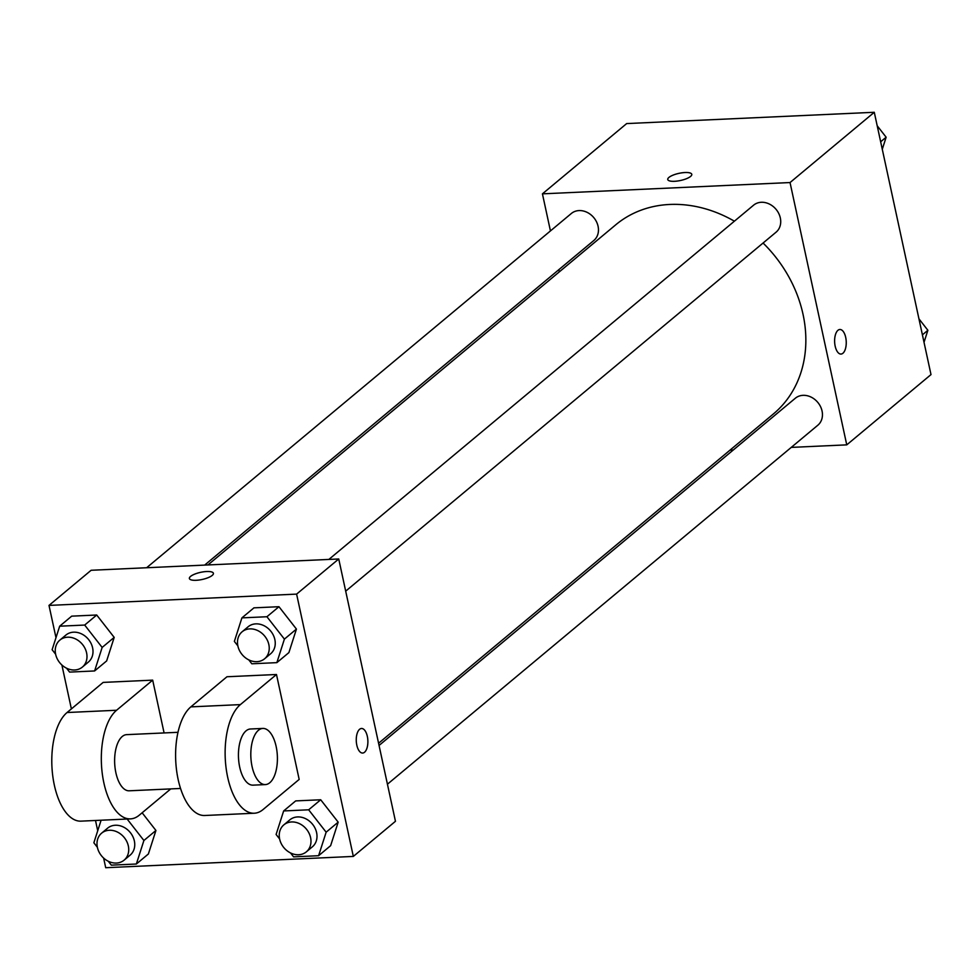 <?xml version="1.0" encoding="UTF-8"?>
<svg xmlns="http://www.w3.org/2000/svg" width="980" height="980" viewBox="0 0 980 980"><rect width="100%" height="100%" fill="white"/><g stroke="black" fill="none" stroke-linecap="round" stroke-linejoin="round"><path stroke-width="1.47" d="M550.442 230.925L542.43 193.844L626.673 123.578L874.283 112.284L931 374.593L846.757 444.859L791.252 447.395M542.43 193.844L790.039 182.55L874.283 112.284M690.594 176.425A12.299 3.663 167.8 0 1 677.437 181.031A12.299 3.663 167.8 0 1 667.748 179.512A12.299 3.663 167.8 0 1 678.993 173.338A12.299 3.663 167.8 0 1 691.782 174.318A12.299 3.663 167.8 0 1 690.594 176.425M378.574 743.257L773.453 413.903A123.113 102.214 -129.8 0 0 803.049 314.409A123.113 102.214 -129.8 0 0 763.065 243.028M734.388 221.186A123.113 102.214 -129.8 0 0 615.734 224.812L207.932 564.946M559.298 271.877L558.821 269.684M733.224 450.041L729.941 450.188M790.039 182.55L846.757 444.859M204.661 565.093L593.856 240.468A17.567 14.59 -129.8 0 0 598.07 226.27A17.567 14.59 -129.8 0 0 586.971 212.28A17.567 14.59 -129.8 0 0 571.352 213.481L146.633 567.739M345.695 591.148L776.099 232.162A17.567 14.59 -129.8 0 0 780.325 217.964A17.567 14.59 -129.8 0 0 769.214 203.975A17.567 14.59 -129.8 0 0 753.596 205.175L328.876 559.421M379.052 745.449L795.331 398.235A17.567 14.59 50.2 0 1 817.786 402.388A17.567 14.59 50.2 0 1 817.835 425.222L387.431 784.208M835.168 346.161A12.299 5.794 -92.6 0 1 839.872 329.488A12.299 5.794 -92.6 0 1 846.23 341.505A12.299 5.794 -92.6 0 1 840.999 354.062A12.299 5.794 -92.6 0 1 835.168 346.161M839.872 329.488A12.299 5.794 -92.6 0 1 846.218 341.505A12.299 5.794 -92.6 0 1 840.987 354.062M667.748 179.512A12.299 3.663 167.8 0 1 678.993 173.35A12.299 3.663 167.8 0 1 691.782 174.318M55.983 637.686L49 605.407L91.128 570.274L338.737 558.98L395.454 821.289L353.327 856.422L105.718 867.717L103.623 858.051M918.946 318.831L927.876 330.285L924.018 342.314M922.401 334.854L927.876 330.285M877.198 125.771L886.141 137.225L882.282 149.254M880.665 141.781L886.141 137.225M279.606 838.954L276.103 834.47L283.649 810.95L308.663 809.798L326.144 832.192L318.598 855.712L293.571 856.851L290.521 852.943M306.36 851.841L312.375 846.818A17.567 14.59 -129.8 0 0 316.601 832.62A17.567 14.59 -129.8 0 0 305.49 818.631A17.567 14.59 -129.8 0 0 289.872 819.831L283.857 824.854A17.567 14.59 -129.8 0 0 283.906 847.688A17.567 14.59 -129.8 0 0 306.36 851.841A17.567 14.59 -129.8 0 0 310.587 837.643A17.567 14.59 -129.8 0 0 299.476 823.653A17.567 14.59 -129.8 0 0 283.857 824.854M283.649 810.95L295.691 800.905L320.705 799.766L338.174 822.147L330.627 845.667L318.598 855.712M308.663 809.798L320.705 799.766L338.174 822.147L330.627 845.667M326.144 832.192L338.174 822.147M97.363 847.271L93.86 842.776L101.099 820.223M127.143 819.035L143.901 840.497L136.355 864.017L111.328 865.156L108.278 861.249M124.117 860.146L130.132 855.136A17.567 14.59 -129.8 0 0 134.358 840.938A17.567 14.59 -129.8 0 0 123.247 826.948A17.567 14.59 -129.8 0 0 107.629 828.149L101.614 833.172A17.567 14.59 -129.8 0 0 101.663 856.005A17.567 14.59 -129.8 0 0 124.117 860.146A17.567 14.59 -129.8 0 0 128.331 845.948A17.567 14.59 -129.8 0 0 117.233 831.959A17.567 14.59 -129.8 0 0 101.614 833.172M143.901 840.497L155.93 830.464L142.137 812.788L155.93 830.464L148.384 853.984L136.355 864.017M237.871 645.894L234.367 641.41L241.913 617.878L266.928 616.739L284.396 639.119L276.85 662.639L251.836 663.791L248.785 659.871M264.612 658.768L270.639 653.758A17.567 14.59 -129.8 0 0 274.853 639.56A17.567 14.59 -129.8 0 0 263.755 625.571A17.567 14.59 -129.8 0 0 248.124 626.771L242.109 631.794A17.567 14.59 -129.8 0 0 242.158 654.628A17.567 14.59 -129.8 0 0 264.612 658.768A17.567 14.59 -129.8 0 0 268.839 644.571A17.567 14.59 -129.8 0 0 257.74 630.581A17.567 14.59 -129.8 0 0 242.109 631.794M241.913 617.878L253.943 607.845L278.957 606.706L296.438 629.087L288.892 652.607L276.85 662.639M266.928 616.739L278.957 606.706L296.438 629.087L288.892 652.607M284.396 639.119L296.438 629.087M55.627 654.211L52.124 649.716L59.67 626.196L84.684 625.056L102.153 647.437L94.607 670.957L69.592 672.096L66.542 668.189M82.369 667.086L88.384 662.064A17.567 14.59 -129.8 0 0 92.61 647.866A17.567 14.59 -129.8 0 0 81.512 633.876A17.567 14.59 -129.8 0 0 65.881 635.089L59.866 640.099A17.567 14.59 -129.8 0 0 59.915 662.933A17.567 14.59 -129.8 0 0 82.369 667.086A17.567 14.59 -129.8 0 0 86.595 652.888A17.567 14.59 -129.8 0 0 75.484 638.899A17.567 14.59 -129.8 0 0 59.866 640.099M59.67 626.196L71.699 616.151L96.714 615.011L114.195 637.392L106.649 660.924L94.607 670.957M84.684 625.056L96.714 615.011L114.195 637.392L106.649 660.924M102.153 647.437L114.195 637.392M362.625 753.044A12.299 5.794 87.4 0 0 367.855 740.5A12.299 5.794 87.4 0 0 361.51 728.483A12.299 5.794 -92.6 0 1 367.868 740.5A12.299 5.794 -92.6 0 1 362.637 753.044A12.299 5.794 -92.6 0 1 356.463 743.122A12.299 5.794 -92.6 0 1 359.587 729.292A12.299 5.794 -92.6 0 1 361.51 728.483M49 605.407L296.609 594.113L338.737 558.98L395.454 821.289M296.609 594.113L353.327 856.422M97.718 830.746L95.501 820.481M71.381 708.908L61.887 664.991M196.135 580.295A12.299 3.663 167.8 0 1 189.385 578.506A12.299 3.663 167.8 0 1 200.631 572.332A12.299 3.663 167.8 0 1 213.42 573.312A12.299 3.663 167.8 0 1 196.135 580.295M91.128 570.274L338.737 558.98M213.42 573.312A12.299 3.663 -12.2 0 0 200.631 572.345A12.299 3.663 -12.2 0 0 189.385 578.506M71.699 616.151L96.714 615.011M155.93 830.464L148.384 853.984M295.691 800.905L320.705 799.766M253.943 607.845L278.957 606.706M170.765 788.9L139.258 815.189A56.215 26.509 -92.6 0 1 130.475 818.876L80.96 821.142A56.215 26.509 -92.6 0 1 52.736 775.78A56.215 26.509 -92.6 0 1 67.057 712.521L103.157 682.399L152.684 680.145L164.089 732.93M254.286 813.229L204.759 815.495A56.215 26.509 87.4 0 1 176.547 770.133A56.215 26.509 87.4 0 1 190.855 706.874L226.968 676.751L276.483 674.497L299.17 779.418L263.069 809.541A56.215 26.509 -92.6 0 1 254.286 813.229A56.215 26.509 -92.6 0 1 226.074 767.879A56.215 26.509 -92.6 0 1 240.382 704.608L276.483 674.497M180.541 788.459L129.201 790.799A28.114 13.255 -92.6 0 1 115.885 772.755A28.114 13.255 -92.6 0 1 126.641 734.645L177.98 732.305M130.475 818.876A56.215 26.509 -92.6 0 1 102.263 773.526A56.215 26.509 -92.6 0 1 116.571 710.255L152.684 680.145M265.384 784.588L252.999 785.152A28.114 13.255 -92.6 0 1 239.696 767.107A28.114 13.255 -92.6 0 1 250.439 728.998L262.824 728.434A28.114 13.255 -92.6 0 1 277.352 755.911A28.114 13.255 -92.6 0 1 265.384 784.588A28.114 13.255 -92.6 0 1 252.068 766.544A28.114 13.255 -92.6 0 1 262.824 728.434M190.855 706.874L240.382 704.608M67.057 712.521L116.571 710.255"/></g></svg>
